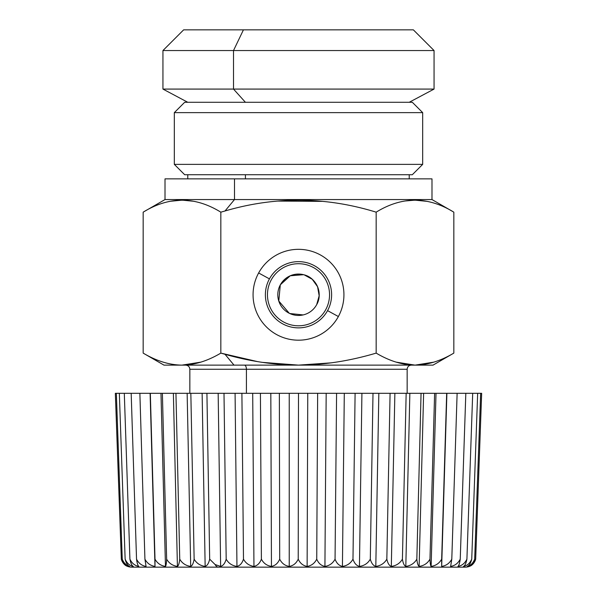 <?xml version="1.0" encoding="UTF-8"?>
<svg xmlns="http://www.w3.org/2000/svg" width="597" height="597" viewBox="0 0 597 597"><rect width="100%" height="100%" fill="white"/><g stroke="black" fill="none" stroke-linecap="round" stroke-linejoin="round"><path stroke-width="0.9" d="M280.336 284.836A20.694 20.694 0 0 1 308.425 276.598A20.694 20.694 0 0 1 316.664 304.679A20.694 20.694 0 0 1 288.575 312.918A20.694 20.694 0 0 1 280.336 284.836A20.694 20.694 0 0 0 288.575 312.918A20.694 20.694 0 0 0 316.664 304.679A20.694 20.694 0 0 0 308.425 276.598A20.694 20.694 0 0 0 280.336 284.836C285.859 276.075 293.717 272.725 303.918 274.784C316.462 277.702 323.231 293.552 316.664 304.679L315.85 306.037M303.119 314.932L289.851 313.559M289.209 313.253L278.769 301L280.291 284.918L278.784 301.052L289.306 313.298M262.367 362.372L298.5 365.125L414.997 365.125C427.594 365.006 440.541 360.998 453.832 353.111L453.832 212.166L453.832 353.111C440.541 360.998 427.594 365.006 414.997 365.125C402.408 365.006 389.46 360.998 376.17 353.111C389.46 360.998 402.408 365.006 415.005 365.125L234.009 365.125L225.009 354.29C250.128 361.416 274.627 365.028 298.5 365.125C323.686 365.006 349.581 360.998 376.17 353.111L376.17 212.166C402.057 196.234 427.945 196.234 453.832 212.166C427.945 196.234 402.057 196.234 376.17 212.166C325.663 196.629 275.277 196.241 225.009 210.987C275.277 196.234 325.663 196.629 376.17 212.166L376.17 353.111C349.581 360.998 323.686 365.006 298.5 365.125C274.627 365.028 250.128 361.416 225.009 354.29L220.83 353.111L220.83 212.166L225.009 210.987L234.502 199.555L431.989 199.555L234.502 199.555L225.009 210.987L220.83 212.166C194.943 196.234 169.055 196.234 143.168 212.166C169.055 196.234 194.943 196.234 220.83 212.166L220.83 353.111C207.54 360.998 194.592 365.006 182.003 365.125C169.406 365.006 156.459 360.998 143.168 353.111L143.168 212.166L143.168 353.111C156.459 360.998 169.406 365.006 181.995 365.125C194.592 365.006 207.54 360.998 220.83 353.111L225.009 354.29L234.009 365.125L182.003 365.125L200.876 362.125L181.995 365.125L163.974 365.125L143.168 353.111M338.372 316.537A45.432 45.432 0 0 0 320.283 254.889A45.432 45.432 0 0 0 258.628 272.978A45.432 45.432 0 0 0 276.717 334.626A45.432 45.432 0 0 0 338.372 316.537L327.559 310.634A33.111 33.111 0 0 0 314.373 265.695A33.111 33.111 0 0 0 269.441 278.881L258.628 272.978A45.432 45.432 0 0 1 320.283 254.889A45.432 45.432 0 0 1 338.372 316.537A45.432 45.432 0 0 1 276.717 334.626A45.432 45.432 0 0 1 258.628 272.978L269.441 278.881A33.111 33.111 0 0 0 282.627 323.82A33.111 33.111 0 0 0 327.559 310.634L338.372 316.537M405.147 200.98L414.878 200.152M414.937 200.152L426.683 201.316M170.794 201.226L182.063 200.152M182.122 200.152L191.853 200.98M143.28 212.099L165.011 199.555L165.011 178.861L234.502 178.861L234.502 199.555L165.011 199.555L234.502 199.555L234.502 178.861L431.989 178.861L431.989 199.555L453.832 212.166M426.206 201.226L415.311 200.152M415.094 365.125L433.81 362.148M322.29 201.361L277.754 201.07M182.003 365.125C158.153 365.125 158.153 365.125 182.003 365.125L298.5 365.125L331.447 362.827M193.189 201.219L182.309 200.152M352.573 365.125L244.427 365.125A4.142 1.985 -90 0 1 246.412 369.267L189.846 369.267L246.412 369.267A4.142 1.985 90 0 0 244.427 365.125L411.296 365.125C408.758 365.394 407.378 366.774 407.154 369.267L246.412 369.267L246.412 393.304L246.412 369.267L407.154 369.267L407.154 393.304M453.832 353.111L433.026 365.125L414.997 365.125L396.124 362.125M327.559 310.634A33.111 33.111 0 0 1 282.627 323.82A33.111 33.111 0 0 1 269.441 278.881A33.111 33.111 0 0 1 314.373 265.695A33.111 33.111 0 0 1 327.559 310.634M409.221 174.72L409.221 178.861L234.502 178.861M257.531 361.603L220.83 353.111M325.746 309.642A31.044 31.044 0 0 0 313.38 267.516A31.044 31.044 0 0 0 271.254 279.874A31.044 31.044 0 0 0 283.62 321.999A31.044 31.044 0 0 0 325.746 309.642A31.044 31.044 0 0 1 283.62 321.999A31.044 31.044 0 0 1 271.254 279.874A31.044 31.044 0 0 1 313.38 267.516A31.044 31.044 0 0 1 325.746 309.642M245.419 174.72L245.419 178.861L245.419 174.72M184.674 174.72L412.326 174.72L184.674 174.72L174.324 164.376L422.676 164.376L412.326 174.72L422.676 164.376L174.324 164.376L184.674 174.72M289.746 313.515L303.149 314.925M316.701 304.604L319.164 295.761L317.567 286.717L312.238 279.277L304.216 274.866M303.567 274.695L290.239 275.784L280.389 284.739M174.324 164.376L174.324 112.632L422.676 112.632L422.676 164.376L422.676 112.632L174.324 112.632L174.324 164.376M174.324 112.632L184.674 102.288L412.326 102.288L422.676 112.632L412.326 102.288L184.674 102.288L174.324 112.632M245.419 102.288L233.509 89.08L434.056 89.08L233.509 89.08L245.419 102.288M353.566 29.85L243.434 29.85L233.509 50.544L243.434 29.85L183.637 29.85L162.944 50.544L233.509 50.544L162.944 50.544L162.944 89.08L233.509 89.08L233.509 50.544L434.056 50.544L233.509 50.544L233.509 89.08L162.944 89.08L187.779 102.288M243.434 29.85L413.363 29.85L434.056 50.544L434.056 89.08L409.221 102.288M190.697 566.419L187.145 393.304L190.839 393.304L194.137 559.15C193.443 563.292 192.301 565.71 190.697 566.419C192.301 565.71 193.443 563.292 194.137 559.15C196.547 563.284 200.219 565.702 205.152 566.419C207.234 565.71 208.741 563.292 209.674 559.15L215.099 564.538A10.35 4.963 90 0 0 218.39 567.15L131.407 567.15C126.564 566.889 123.28 564.493 121.549 559.964L127.803 566.419C125.392 565.71 123.549 563.292 122.266 559.15C123.945 563.284 126.4 565.702 129.639 566.419C127.698 565.71 126.198 563.292 125.139 559.15C126.989 563.284 129.713 565.702 133.325 566.419C131.87 565.71 130.736 563.292 129.915 559.15C131.907 563.284 134.885 565.702 138.825 566.419C137.87 565.71 137.109 563.292 136.534 559.15C138.661 563.284 141.84 565.702 146.071 566.419L144.922 559.15C147.16 563.284 150.511 565.702 154.989 566.419L155.004 559.15C157.317 563.284 160.809 565.702 165.473 566.419C166.07 565.71 166.459 563.292 166.645 559.15C169.026 563.284 172.615 565.702 177.421 566.419C178.525 565.71 179.301 563.292 179.742 559.15C182.145 563.284 185.801 565.702 190.697 566.419C185.801 565.71 182.145 563.284 179.742 559.15L175.943 393.304L187.145 393.304L190.697 566.419M475.675 559.15L481.66 393.304L475.675 559.15C474.182 563.292 472.011 565.71 469.16 566.419C471.563 565.71 473.399 563.284 474.675 559.15C472.988 563.292 470.518 565.71 467.257 566.419C469.197 565.71 470.69 563.284 471.742 559.15C469.884 563.292 467.138 565.71 463.511 566.419C464.959 565.71 466.093 563.284 466.914 559.15C464.899 563.292 461.906 565.71 457.951 566.419C458.899 565.71 459.66 563.284 460.242 559.15C458.093 563.292 454.892 565.71 450.638 566.419L451.795 559.15C449.534 563.292 446.16 565.71 441.668 566.419L441.668 559.15C439.325 563.292 435.81 565.71 431.124 566.419C430.534 565.71 430.153 563.284 429.974 559.15C427.571 563.292 423.96 565.71 419.131 566.419C418.027 565.71 417.266 563.284 416.84 559.15C414.408 563.292 410.729 565.71 405.811 566.419C404.214 565.71 403.087 563.284 402.415 559.15C399.968 563.292 396.274 565.71 391.319 566.419C389.244 565.71 387.752 563.284 386.841 559.15C384.423 563.292 380.744 565.71 375.812 566.419C373.282 565.71 371.446 563.284 370.304 559.15C367.931 563.292 364.312 565.71 359.454 566.419C356.491 565.71 354.334 563.284 352.984 559.15C350.685 563.292 347.163 565.71 342.432 566.419C339.074 565.71 336.618 563.284 335.059 559.15C332.857 563.292 329.477 565.71 324.925 566.419C321.208 565.71 318.485 563.284 316.738 559.15C314.664 563.292 311.455 565.71 307.127 566.419C303.097 565.71 300.127 563.284 298.216 559.15C296.284 563.292 293.291 565.71 289.239 566.419C284.933 565.71 281.754 563.284 279.702 559.15C277.933 563.292 275.18 565.71 271.448 566.419C266.919 565.71 263.561 563.284 261.389 559.15C259.807 563.292 257.329 565.71 253.956 566.419C249.248 565.71 245.755 563.284 243.486 559.15C242.106 563.292 239.927 565.71 236.957 566.419C232.114 565.71 228.524 563.284 226.181 559.15C225.024 563.292 223.166 565.71 220.629 566.419L218.166 393.304L202.129 393.304L206.92 393.304L209.674 559.15L206.92 393.304L218.166 393.304L220.629 566.419L215.099 564.538L220.629 566.419C223.166 565.71 225.024 563.292 226.181 559.15C228.524 563.284 232.114 565.702 236.957 566.419C239.927 565.71 242.106 563.292 243.486 559.15C245.755 563.284 249.248 565.702 253.956 566.419C257.329 565.71 259.807 563.292 261.389 559.15C263.561 563.284 266.919 565.702 271.448 566.419C275.18 565.71 277.933 563.292 279.702 559.15C281.754 563.284 284.933 565.702 289.239 566.419C293.291 565.71 296.284 563.292 298.216 559.15C300.127 563.284 303.097 565.702 307.127 566.419C311.455 565.71 314.664 563.292 316.738 559.15C318.485 563.284 321.208 565.702 324.925 566.419C329.477 565.71 332.857 563.292 335.059 559.15C336.618 563.284 339.074 565.702 342.432 566.419C347.163 565.71 350.685 563.292 352.984 559.15C354.334 563.284 356.499 565.702 359.454 566.419C364.312 565.71 367.931 563.292 370.304 559.15C371.446 563.284 373.282 565.702 375.812 566.419C380.744 565.71 384.423 563.292 386.841 559.15C387.752 563.284 389.244 565.702 391.319 566.419C396.274 565.71 399.968 563.292 402.415 559.15C403.087 563.284 404.214 565.702 405.811 566.419C410.729 565.71 414.408 563.292 416.84 559.15C417.266 563.284 418.027 565.702 419.131 566.419C423.96 565.71 427.571 563.292 429.974 559.15C430.153 563.284 430.534 565.702 431.124 566.419C435.81 565.71 439.325 563.292 441.668 559.15L441.668 566.419C446.16 565.71 449.534 563.292 451.795 559.15L450.638 566.419C454.892 565.71 458.093 563.292 460.242 559.15C459.66 563.284 458.899 565.702 457.951 566.419C461.906 565.71 464.899 563.292 466.914 559.15C466.093 563.284 464.959 565.702 463.511 566.419C467.138 565.71 469.884 563.292 471.742 559.15C470.69 563.284 469.197 565.702 467.257 566.419C470.518 565.71 472.988 563.292 474.675 559.15C473.399 563.284 471.563 565.702 469.16 566.419C472.011 565.71 474.182 563.292 475.675 559.15L475.451 559.964C473.719 564.493 470.436 566.889 465.593 567.15L218.39 567.15A10.35 4.963 -90 0 1 215.099 564.538L209.674 559.15C208.741 563.292 207.234 565.71 205.152 566.419L202.129 393.304L190.839 393.304L202.129 393.304L205.152 566.419C200.219 565.71 196.547 563.284 194.137 559.15L190.839 393.304L115.34 393.304L121.325 559.15L115.34 393.304L116.348 393.304L122.266 559.15L116.348 393.304L119.34 393.304L125.139 559.15L119.34 393.304L124.303 393.304L129.915 559.15L124.303 393.304L131.176 393.304L136.534 559.15L131.176 393.304L139.877 393.304L144.922 559.15L139.877 393.304L150.101 393.304L154.989 566.419L150.101 393.304L155.004 559.15L150.325 393.304L160.981 393.304L165.473 566.419L160.981 393.304L162.384 393.304L166.645 559.15L162.384 393.304L173.376 393.304L177.421 566.419L173.376 393.304L175.943 393.304L179.742 559.15C179.301 563.292 178.525 565.71 177.421 566.419C172.615 565.71 169.026 563.284 166.645 559.15C166.466 563.292 166.07 565.71 165.473 566.419C160.809 565.71 157.317 563.284 155.004 559.15L154.989 566.419C150.511 565.71 147.16 563.284 144.922 559.15L146.071 566.419C141.84 565.71 138.661 563.284 136.534 559.15C137.109 563.292 137.87 565.71 138.825 566.419C134.885 565.71 131.907 563.284 129.915 559.15C130.736 563.292 131.87 565.71 133.325 566.419C129.713 565.71 126.989 563.284 125.139 559.15C126.198 563.292 127.698 565.71 129.639 566.419C126.4 565.71 123.945 563.284 122.266 559.15C123.549 563.292 125.392 565.71 127.803 566.419C124.967 565.71 122.81 563.284 121.325 559.15L121.549 559.964M218.39 567.15L447.019 567.15M480.652 393.304L481.66 393.304L480.652 393.304L474.675 559.15L480.652 393.304L477.66 393.304L480.652 393.304M471.742 559.15L477.66 393.304L471.742 559.15M472.697 393.304L477.66 393.304L472.697 393.304L466.914 559.15L472.697 393.304L465.824 393.304L472.697 393.304M460.242 559.15L465.824 393.304L460.242 559.15M457.123 393.304L465.824 393.304L457.123 393.304L451.795 559.15L457.123 393.304L446.899 393.304L457.123 393.304M441.668 566.419L446.899 393.304L441.668 566.419M446.675 393.304L441.668 559.15L446.675 393.304L436.019 393.304L446.675 393.304M431.124 566.419L436.019 393.304L431.124 566.419M434.616 393.304L436.019 393.304L434.616 393.304L429.974 559.15L434.616 393.304L423.624 393.304L434.616 393.304M419.131 566.419L423.624 393.304L419.131 566.419M421.057 393.304L423.624 393.304L421.057 393.304L416.84 559.15L421.057 393.304L409.855 393.304L421.057 393.304M405.811 566.419L409.855 393.304L405.811 566.419M406.161 393.304L409.855 393.304L406.161 393.304L402.415 559.15L406.161 393.304L394.871 393.304L406.161 393.304M391.319 566.419L394.871 393.304L391.319 566.419M390.08 393.304L394.871 393.304L390.08 393.304L386.841 559.15L390.08 393.304L378.834 393.304L390.08 393.304M375.812 566.419L378.834 393.304L375.812 566.419M372.998 393.304L378.834 393.304L372.998 393.304L370.304 559.15L372.998 393.304L361.916 393.304L372.998 393.304M359.454 566.419L361.916 393.304L359.454 566.419M355.096 393.304L361.916 393.304L355.096 393.304L352.984 559.15L355.096 393.304L344.297 393.304L407.124 393.304L350.588 393.304M342.432 566.419L344.297 393.304L342.432 566.419M336.581 393.304L344.297 393.304L336.581 393.304L335.059 559.15L336.581 393.304L326.178 393.304L336.581 393.304M324.925 566.419L326.178 393.304L324.925 566.419M317.649 393.304L326.178 393.304L317.649 393.304L316.738 559.15L317.649 393.304L307.761 393.304L317.649 393.304M307.127 566.419L307.761 393.304L307.127 566.419M298.5 393.304L307.761 393.304L298.5 393.304L298.216 559.15L298.5 393.304L289.239 393.304L298.5 393.304M289.239 566.419L289.239 393.304L289.239 566.419M279.351 393.304L289.239 393.304L279.351 393.304L279.702 559.15L279.351 393.304L270.822 393.304L279.351 393.304M271.448 566.419L270.822 393.304L271.448 566.419M260.419 393.304L270.822 393.304L260.419 393.304L261.389 559.15L260.419 393.304L252.703 393.304L260.419 393.304M253.956 566.419L252.703 393.304L253.956 566.419M241.904 393.304L252.703 393.304L241.904 393.304L243.486 559.15L241.904 393.304L235.084 393.304L241.904 393.304M236.957 566.419L235.084 393.304L236.957 566.419M224.002 393.304L235.084 393.304L224.002 393.304L226.181 559.15L224.002 393.304L218.166 393.304L224.002 393.304M189.846 393.304L189.846 369.267C189.622 366.774 188.242 365.394 185.704 365.125M187.779 174.72L187.779 178.861"/></g></svg>
